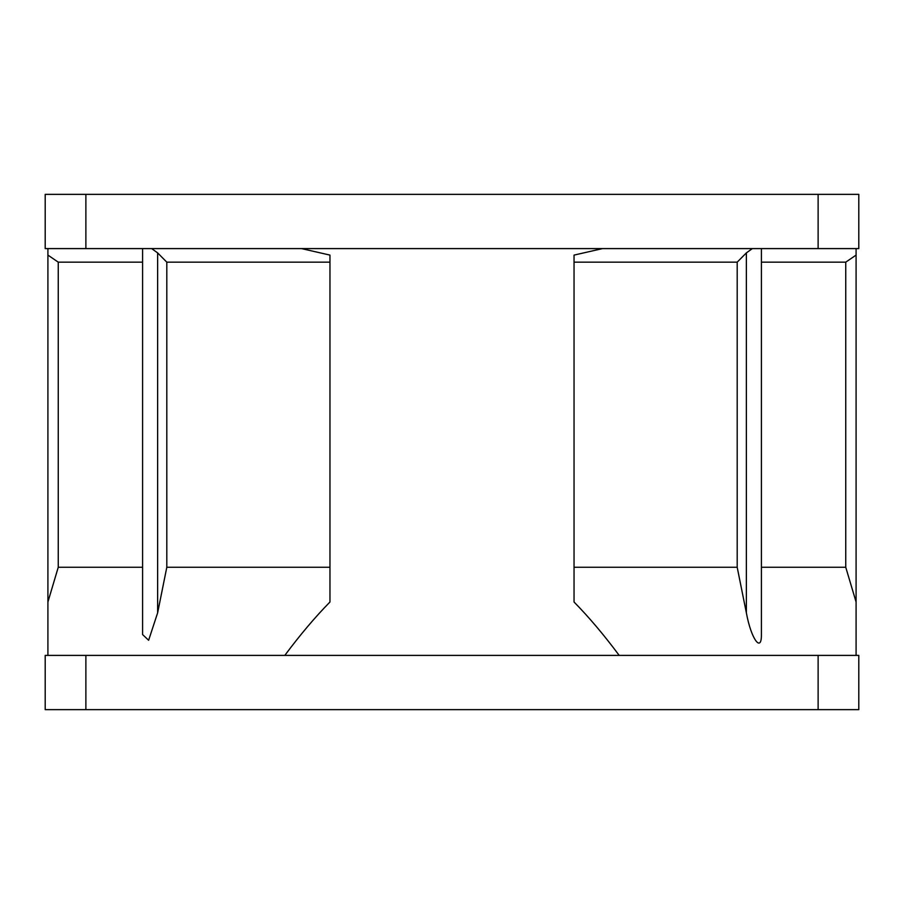 <?xml version="1.0" encoding="UTF-8"?>
<svg xmlns="http://www.w3.org/2000/svg" width="904" height="904" viewBox="0 0 904 904"><rect width="100%" height="100%" fill="white"/><g stroke="black" fill="none" stroke-linecap="round" stroke-linejoin="round"><path stroke-width="1.36" d="M746.365 612.844L746.365 252.894L737.189 262.16L737.189 567.26L746.365 612.844C751.36 640.077 761.676 652.767 761.405 634.574L761.405 248.6M746.365 252.894L752.343 248.6M818.12 709.64L858.8 709.64L858.8 655.4L45.2 655.4L45.2 709.64L818.12 709.64L818.12 655.4M818.12 248.6L858.8 248.6L858.8 194.36L45.2 194.36L45.2 248.6L818.12 248.6L818.12 194.36M142.595 262.16L58.251 262.16L58.251 567.26L142.595 567.26M58.251 567.26L47.912 602.007L47.912 255.097L58.251 262.16M47.912 655.4L47.912 602.007M301.495 248.6L329.96 255.097L329.96 602.007C315.055 617.172 300.004 634.97 284.805 655.4M329.96 262.16L166.811 262.16L166.811 567.26L329.96 567.26M166.811 567.26L157.635 612.844L157.635 252.894L166.811 262.16M142.595 248.6L142.595 634.574L148.629 640.269L157.635 612.844M47.912 248.6L47.912 255.097M151.657 248.6L157.635 252.894M619.195 655.4C604.008 634.981 588.956 617.183 574.04 602.007L574.04 255.097L602.505 248.6M737.189 567.26L574.04 567.26M856.088 602.007L856.088 255.097L845.748 262.16L845.748 567.26L856.088 602.007L856.088 655.4M845.748 567.26L761.405 567.26M737.189 262.16L574.04 262.16M845.748 262.16L761.405 262.16M856.088 255.097L856.088 248.6M85.88 709.64L85.88 655.4M85.88 248.6L85.88 194.36"/></g></svg>
